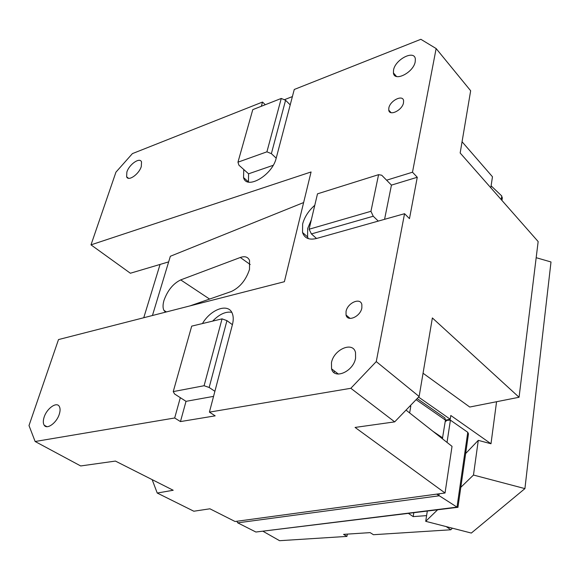 <?xml version="1.0" encoding="UTF-8"?>
<svg xmlns="http://www.w3.org/2000/svg" width="580" height="580" viewBox="0 0 580 580"><rect width="100%" height="100%" fill="white"/><g stroke="black" fill="none" stroke-linecap="round" stroke-linejoin="round"><path stroke-width="0.87" d="M334.051 372.599L334.392 371.004M423.052 373.23L469.749 407.037L519.064 397.264L538.153 241.563L460.165 152.989L470.655 90.755L436.138 48.553L420.863 39.302L294.263 89.472L290.21 104.886L285.577 100.275L271.375 153.656L266.916 151.829L237.96 162.182L238.909 165.177L243.767 169.512L243.542 177.567C246.5 190.167 272.165 175.385 276.145 158.376L290.21 104.886M519.064 397.264L432.368 317.942L419.13 396.51L394.69 421.87L355.076 427.431L445.041 492.993L452.03 446.353L406.036 410.103M209.59 299.062L180.706 279.901L240.301 257.484C244.847 255.896 247.921 256.875 249.538 260.406L249.509 269.403C245.949 280.089 239.902 287.448 231.362 291.486L189.936 305.906M490.81 187.797L492.471 176.769L462.057 141.759M384.576 219.32L391.442 185.114L417.274 177.262L412.489 172.216L436.138 48.553M417.274 177.262L409.48 218.631L404.55 213.701L376.26 361.594L419.13 396.51M376.26 361.594L350.842 388.288L209.416 412.126L215.173 415.853L180.452 421.58L186.02 401.338L180.322 397.677L174.681 417.984L35.133 441.503L80.685 465.95L115.413 461.078L173.195 490.26L157.231 493.036L193.821 511.226L209.917 508.798L235.074 521.507L445.041 492.993M152.446 315.505L170.353 256.266L303.623 202.55M180.706 279.901C173.159 283.584 167.584 290.413 163.988 300.382C162.762 304.601 162.733 307.922 163.901 310.344L165.481 312.171M265.277 104.726L262.523 102.051L132.414 153.606L115.942 172.159L90.995 244.862L311.068 171.963L284.374 281.713L58.5 339.575L29 425.546L35.133 441.503M292.392 96.584L284.323 99.746M209.416 412.126L232.413 324.684C233.523 320.341 233.508 316.658 232.362 313.628C228.687 302.782 210.939 308.951 202.442 323.56M314.781 205.276C308.538 210.808 304.493 217.05 302.637 223.996L302.535 232.486C304.5 238.242 309.162 240.243 316.535 238.481L404.55 213.701M412.489 172.216L386.606 180.191L381.72 175.218L378.58 174.667L317.499 193.836L309.096 229.231L311.402 233.921L316.535 238.481M262.523 102.051L261.355 106.271M355.569 358.172L355.518 352.531C353.053 340.996 333.696 349.414 331.463 362.739L331.557 368.815C334.087 379.965 353.423 371.591 355.569 358.172M361.855 307.951L361.855 304.594C360.441 297.134 347.471 302.869 346.043 311.489L346.05 315.02C347.493 322.335 360.455 316.622 361.855 307.951M393.537 70.028C395.263 59.356 414.468 49.517 415.352 59.037L415.186 61.951C413.264 72.725 394.27 82.164 393.421 72.942L393.537 70.028M388.839 108.01C390.028 100.623 402.911 94.221 403.6 100.746L403.477 102.986C402.063 110.396 389.434 116.45 388.76 110.127L388.839 108.01M126.868 172.05C129.188 164.365 139.867 156.926 141.527 161.922L141.295 166.532C139.004 174.261 128.281 181.707 126.628 176.784L126.868 172.05M59.276 414.25C60.349 410.836 60.342 408.211 59.254 406.363C56.557 401.483 46.82 408.472 44.145 417.114L44.066 417.353C43.022 420.754 43.058 423.364 44.181 425.191C46.886 429.947 56.651 422.929 59.276 414.25M391.442 185.114L386.606 180.191M350.842 388.288L394.69 421.87M180.452 421.58L174.681 417.984M436.711 494.124L457.011 507.123L467.77 432.296L450.413 420.159L447.31 420.275L445.215 421.602M236.792 521.275L237.72 522.841L255.896 532.027L457.011 507.123L457.924 507.42L468.473 433.854L467.77 432.296M157.231 493.036L152.156 479.631M143.753 317.731L160.065 264.437M168.649 261.885L130.377 273.238L90.995 244.862M502.193 198.708L501.765 195.968L491.108 185.839M231.746 312.315C225.685 311.315 219.312 314.244 212.643 321.117M311.351 219.726L307.668 228.476L307.596 236.952L308.234 238.612M273.173 165.315L248.581 173.811L243.767 169.512M248.581 173.811L248.457 182.055M213.563 396.372L186.02 401.338M468.321 434.899L468.473 433.854M457.439 507.355L255.896 532.027M378.276 221.096L373.245 216.238L311.402 233.921M373.245 216.238L370.946 211.301L378.58 174.667M370.946 211.301L309.096 229.231M214.89 391.311L209.162 387.476L204.088 385.729L173.239 391.601L174.58 393.979L180.322 397.677M232.413 324.684L226.947 320.631L209.162 387.476M226.947 320.631L222.053 318.862L204.088 385.729M173.239 391.601L191.704 326.134L222.053 318.862M276.203 158.151L271.375 153.656M285.577 100.275L281.264 98.441L266.916 151.829M237.96 162.182L252.779 109.642L281.264 98.441M465.653 453.524L478.283 440.358L473.476 475.049L524.922 488.607L471.322 533.063L425.705 521.326L427.308 511.082M473.476 475.049L460.803 487.323M437.588 509.813L425.705 521.326M478.283 440.358L490.992 443.758L496.567 401.723M524.922 488.607L551 261.971L536.174 257.694M445.433 420.166L450.232 419.246L450.805 415.483L490.992 443.758M410.248 405.732L410.807 406.116L409.639 406.363M409.639 412.938L410.807 406.116M441.452 415.534L444.867 417.919L445.447 420.087L442.395 438.763M450.232 419.246L418.572 397.09M452.393 528.191L450.82 529.779L373.447 534.709L370.127 532.621L343.577 534.361L346.92 536.406L347.355 534.115M346.92 536.406L279.589 540.698L263.153 531.367M450.82 529.779L446.23 526.604M426.597 515.62L413.185 516.613L408.45 513.409M413.185 516.613L413.808 512.749M240.301 257.484L250.219 264.538M237.72 522.841L438.872 495.835L439.183 493.79M447.021 442.402L450.413 420.159M501.236 199.636L501.765 195.968M432.897 431.274L442.692 437.907M416.092 399.663L445.447 420.087M163.901 310.344L166.409 311.931M445.36 420.652L447.31 420.275M307.596 236.952L302.535 232.486M248.385 181.852L243.542 177.567M331.557 368.815L338.401 374.093M346.05 315.02L350.102 318.413M396.517 76.466L393.421 72.942M391.079 112.665L388.76 110.127M128.477 178.263L126.628 176.784M44.181 425.191L46.893 426.684M501.947 200.441L502.345 197.642M417.136 398.576L444.867 417.919"/></g></svg>
